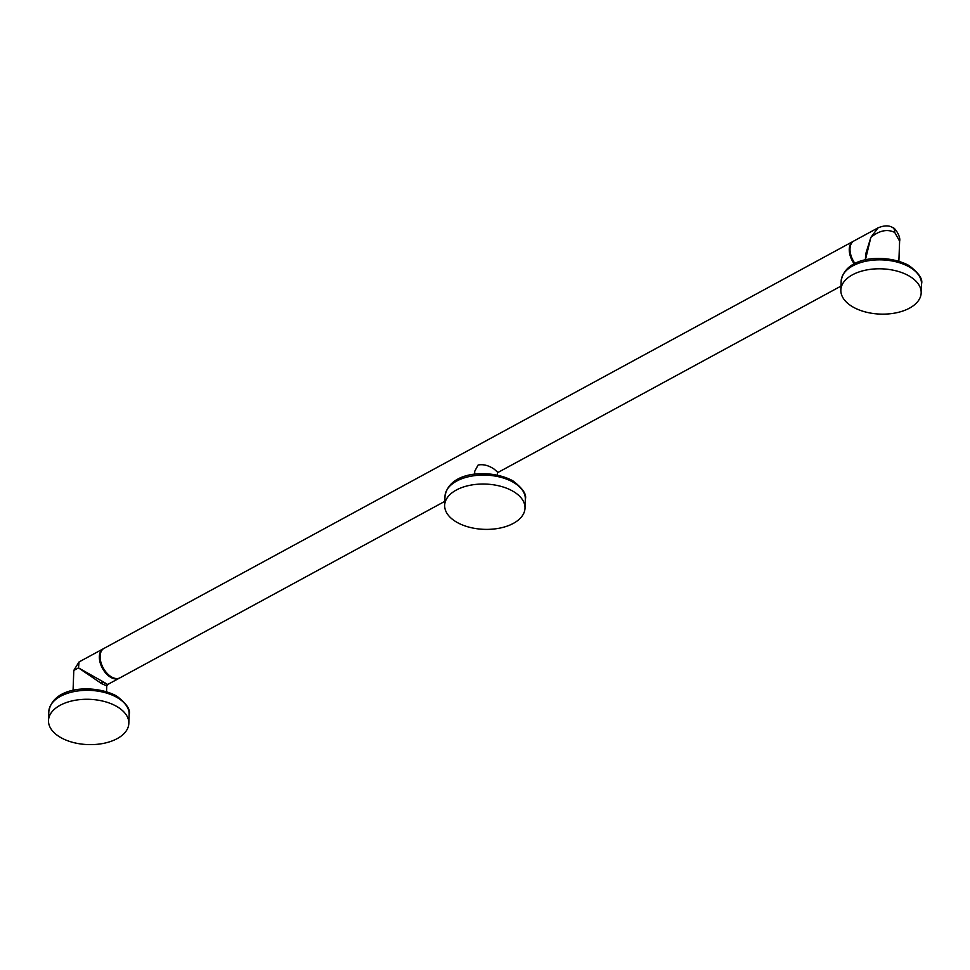 <?xml version="1.0" encoding="UTF-8"?>
<svg xmlns="http://www.w3.org/2000/svg" width="970" height="970" viewBox="0 0 970 970"><rect width="100%" height="100%" fill="white"/><g stroke="black" fill="none" stroke-linecap="round" stroke-linejoin="round"><path stroke-width="1.45" d="M497.392 475.045L497.501 472.05L494.07 469.068C488.577 465.394 483.254 464.036 478.113 465.018L474.742 471.214L474.633 474.209M853.527 241.19A16.745 10.015 61.5 0 0 853.139 241.385A16.745 10.015 61.5 0 0 854.267 263.937M444.818 501.344L119.989 677.824A16.745 10.015 -118.5 0 1 111.489 676.927A16.745 10.015 -118.5 0 1 110.738 676.466A16.745 10.015 -118.5 0 1 100.104 656.884A16.745 10.015 -118.5 0 1 103.996 648.396L853.139 241.385M892.727 227.598L892.727 227.598C894.655 227.319 900.96 236.559 899.614 241.154L894.728 232.424A10.052 5.723 -59.7 0 0 892.727 227.598C889.102 225.258 884.216 225.343 878.092 227.829L853.891 240.972A16.745 10.015 61.5 0 0 849.999 249.46A16.745 10.015 61.5 0 0 855.031 263.549M849.999 249.666A16.211 9.7 61.5 0 0 849.999 249.872A16.211 9.7 61.5 0 0 854.946 263.597M878.092 227.829L870.854 237.407L865.385 259.948M865.41 259.948L865.616 254.225L870.854 237.407C879.329 230.472 887.283 228.811 894.728 232.424M840.844 289.994A40.194 22.649 -177.9 0 1 865.955 270.084A40.194 22.649 -177.9 0 1 909.302 276.098A40.194 22.649 2.1 0 1 921.173 292.94A40.194 22.649 2.1 0 1 896.062 312.849A40.194 22.649 2.1 0 1 852.715 306.847A40.194 22.649 -177.9 0 1 840.844 289.994L841.172 281.045C845.185 255.34 887.223 253.619 908.963 265.525C918.869 273.079 923.052 279.227 921.5 283.992A40.194 22.649 -177.9 0 0 909.63 267.138A40.194 22.649 -177.9 0 0 866.283 261.136A40.194 22.649 -177.9 0 0 841.172 281.045M119.601 678.018A16.745 10.015 -118.5 0 1 119.225 678.236A16.745 10.015 -118.5 0 1 110.725 677.339A16.745 10.015 -118.5 0 1 100.055 662.352A16.745 10.015 -118.5 0 1 103.244 648.809A16.745 10.015 -118.5 0 1 103.632 648.615M110.568 676.357A16.211 9.7 -118.5 0 1 110.398 676.248A16.211 9.7 -118.5 0 1 100.104 657.296A16.211 9.7 -118.5 0 1 100.104 657.09M73.793 670.415L78.509 667.894L101.62 683.632A1.661 0.946 120.3 0 1 102.844 681.631L78.509 667.894L79.043 661.952L73.793 670.403L73.065 690.434M101.62 683.632L106.736 685.935L107.597 684.553L119.225 678.236M102.844 681.631C109.283 685.366 109.089 685.426 102.274 681.789M48.5 720.48A40.194 22.649 -177.9 0 1 73.599 700.57A40.194 22.649 -177.9 0 1 116.958 706.584A40.194 22.649 2.1 0 1 128.828 723.426A40.194 22.649 2.1 0 1 103.717 743.335A40.194 22.649 2.1 0 1 60.37 737.333A40.194 22.649 -177.9 0 1 48.5 720.48L48.827 711.531C52.841 685.814 94.878 684.105 116.618 696.011C126.524 703.565 130.707 709.713 129.155 714.466A40.194 22.649 -177.9 0 0 117.285 697.624A40.194 22.649 -177.9 0 0 73.938 691.61A40.194 22.649 -177.9 0 0 48.827 711.531M444.672 505.237A40.194 22.649 -177.9 0 1 469.771 485.327A40.194 22.649 -177.9 0 1 513.13 491.341A40.194 22.649 2.1 0 1 525 508.183A40.194 22.649 2.1 0 1 499.889 528.092A40.194 22.649 2.1 0 1 456.543 522.09A40.194 22.649 -177.9 0 1 444.672 505.237L445 496.288C449.013 470.583 491.05 468.862 512.79 480.768C522.697 488.322 526.88 494.47 525.328 499.235A40.194 22.649 -177.9 0 0 513.457 482.381A40.194 22.649 -177.9 0 0 470.111 476.379A40.194 22.649 -177.9 0 0 445 496.288M840.99 286.101L497.477 472.729M921.173 292.94L921.5 283.992M899.614 241.154L898.875 261.173M103.244 648.809L79.043 661.952M106.736 685.935L106.53 691.659M128.828 723.426L129.155 714.466M525 508.183L525.328 499.235"/></g></svg>
